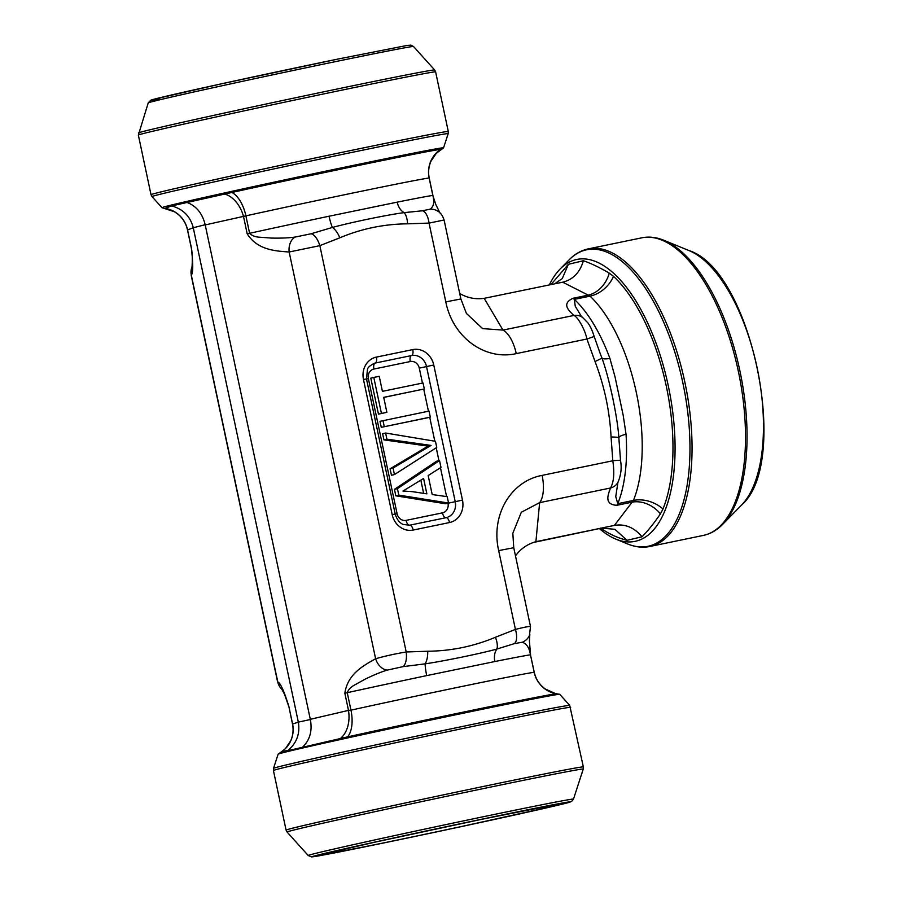 <?xml version="1.0" encoding="UTF-8"?>
<svg xmlns="http://www.w3.org/2000/svg" width="902" height="902" viewBox="0 0 902 902"><rect width="100%" height="100%" fill="white"/><g stroke="black" fill="none" stroke-linecap="round" stroke-linejoin="round"><path stroke-width="1.35" d="M424.323 388.954L383.7 397.342L386.879 412.315L381.445 413.432L373.8 377.442L379.235 376.314L382.425 391.344L423.038 382.955L424.323 388.954L383.722 397.432M386.879 412.315L378.457 414.142L370.812 378.152L373.8 377.442M427.322 417.829L381.264 427.334L379.99 421.324L429.025 411.098L430.31 417.119L427.322 417.829M391.457 475.286L390.07 468.781L428.055 446.129L383.925 439.872L382.628 433.738L385.616 433.028L435.452 441.303L436.76 447.46L394.445 474.576L391.457 475.286M445.577 503.756L395.82 495.829L394.445 489.346L436.545 461.249L439.533 460.55L440.988 467.394L428.168 475.568L432.205 494.555L447.212 496.664L448.565 503.045L445.577 503.756M459.704 293.466C467.213 297.908 475.377 299.532 484.182 298.337L563.479 282.022M292.586 723.99L298.348 722.141L193.265 227.744L187.571 229.954A27.624 27.421 102.8 0 0 166.926 208.712M298.348 722.141L310.344 719.514L205.171 224.711L193.265 227.744M515.482 555.88C520.555 548.844 527.354 544.109 535.901 541.685L614.397 525.392L633.429 500.441A124.329 55.259 -101.7 0 0 590.009 296.149L588.262 295.146A27.624 22.55 113 0 0 609.245 273.126L613.518 276.362A141.591 62.937 78.3 0 1 662.97 509.021L660.411 513.869C654.108 523.126 647.986 530.759 642.055 536.769L627.037 540.332C617.644 537.953 608.805 533.871 600.495 528.087M533.172 542.53L614.397 525.392M559.691 694.303A143.948 1.68 168 0 0 449.196 716.154A143.948 1.68 168 0 0 292.654 750.34A143.948 1.68 168 0 0 278.166 754.14A143.948 1.68 168 0 0 278.132 754.173L273.531 768.357A151.401 1.759 -12 0 1 288.798 764.321A151.401 1.759 -12 0 1 454.585 728.128A151.401 1.759 -12 0 1 569.703 705.398L559.736 694.326A143.948 1.68 168 0 0 559.691 694.303L556.297 693.762A27.624 27.455 -96.1 0 1 534.187 672.306L530.477 654.852C528.888 645.471 525.201 643.487 522.416 642.201L514.343 643.645L496.878 649.045A13.812 9.696 -101.3 0 0 494.837 661.538L426.714 675.609A124.329 1.443 168 0 0 347.247 692.691L350.957 710.145A124.329 1.443 -12 0 1 534.187 672.306L534.142 672.046M613.518 276.362A27.624 20.96 133 0 1 590.009 296.149L574.348 299.385A124.329 55.259 78.3 0 1 609.899 358.365L615.029 376.856L623.181 415.213L626.044 434.302A13.812 3.709 -3.7 0 0 618.851 437.786L620.52 460.426A13.812 0.71 -7.4 0 0 612.796 460.775L542.113 475.377A27.624 12.278 78.3 0 1 539.644 502.639L535.901 541.685M165.1 208.351L171.651 205.915L231.893 192.464A27.624 14.128 -102.4 0 1 245.896 215.849L249.606 233.302C251.985 235.749 255.491 237.068 260.137 237.249L271.603 238.083C281.514 238.263 289.395 237.914 295.247 237.034L310.976 233.787L332.41 227.439A13.812 1.973 78.1 0 1 329.072 216.221L397.184 202.149A124.329 1.443 -12 0 1 432.836 195.463L429.127 178.01A124.329 1.443 168 0 0 245.896 215.849L205.216 224.914M443.919 220.043L429.048 223.087L407.546 223.82C383.981 224.068 361.409 228.736 339.828 237.812L319.838 245.648L289.159 252.008C275.245 251.004 257.498 250.079 247.193 233.832L243.551 216.672A27.624 18.998 -107.6 0 0 225.015 194.133M339.828 237.812A13.812 6.055 66.1 0 0 332.41 227.439C352.028 222.129 387.995 214.71 404.107 212.635L422.339 210.786L430.367 209.129A13.812 13.631 -54.3 0 1 438.575 211.677L438.552 211.666C437.977 211.35 441.98 213.075 444.111 220.144L460.877 298.979L445.802 301.888C452.748 337.213 484.791 360.744 516.237 353.618L586.909 339.017C585.263 329.952 577.596 316.433 573.841 315.452A13.812 12.391 -53.9 0 1 582.613 317.459L581.305 316.252M484.182 298.337L502.978 330.087L482.615 328.621L466.357 313.366M562.701 282.191L588.262 295.146L572.86 298.325C561.405 303.805 568.531 310.322 573.841 315.452L502.978 330.087A27.624 12.278 78.3 0 1 516.237 353.618M512.821 533.262L521.311 512.257L539.644 502.639L610.519 488.005C613.856 482.119 614.612 473.054 612.796 460.775L611.071 436.985A13.812 1.319 -2.2 0 1 618.851 437.786C617.599 417.265 609.076 377.149 601.859 357.857A13.812 4.014 -20.3 0 0 609.899 358.365M514.343 643.645A13.812 6.134 -107.4 0 0 515.425 629.416C525.821 626.822 530.804 625.954 530.376 626.789M310.299 719.311L348.488 710.393L344.846 693.232L347.247 692.691C348.409 689.466 351.081 686.783 355.241 684.652L365.344 679.071C374.307 674.719 381.636 671.731 387.296 670.107L402.98 666.646L425.169 663.849C445.16 660.862 481.138 653.431 496.878 649.045A13.812 6.055 -113.9 0 0 495.423 637.263L515.425 629.416L498.671 550.615L513.745 547.706L512.832 533.161M387.296 670.107A13.812 9.426 -113.1 0 1 375.615 658.753C384.748 656.115 394.941 653.86 406.204 651.977L427.717 651.244C451.282 650.996 473.854 646.339 495.423 637.263M281.92 689.342L279.53 686.546L277.793 681.957C280.511 683.085 284.198 691.27 288.865 706.503L292.519 723.663A27.624 27.376 44.2 0 1 285.596 748.457M191.912 267.308A13.812 13.586 25.4 0 0 191.337 275.211L192.284 266.451M600.146 353.426L601.859 357.857A13.812 1.003 -21.8 0 1 595.016 361.488L586.909 339.017L594.17 336.491C592.422 330.763 590.348 326.253 587.946 322.961L582.636 317.47M572.86 298.325A13.812 6.145 78.3 0 1 574.348 299.385L575.25 306.229L581.249 316.174M620.52 460.426C621.873 467.879 621.016 475.174 617.949 482.311L615.75 496.607L617.769 503.677L633.429 500.441A27.624 20.611 -157.9 0 1 662.97 509.021M407.546 223.82A13.812 5.998 90.5 0 0 404.107 212.635A13.812 9.696 78.7 0 1 397.184 202.149M430.367 209.129C432.464 207.144 435.136 204.416 432.836 195.463L435.779 204.461L439.996 212.973M427.717 651.244A13.812 5.998 -89.5 0 1 425.169 663.849A13.812 1.973 -101.9 0 0 426.714 675.609M660.411 513.869A27.624 22.325 -138.5 0 0 632.257 502.121L616.855 505.3C604.081 504.601 607.835 495.243 610.519 488.005A13.812 12.29 28.2 0 0 617.938 482.344M522.416 642.201A13.812 13.586 25.4 0 0 529.418 635.572L530.5 626.54L513.745 547.706M402.98 666.646A13.812 6.1 -95.9 0 0 406.204 651.977L319.838 245.648A13.812 6.134 72.6 0 0 310.976 233.787M340.674 738.242A27.624 19.032 -97.7 0 0 348.488 710.393L350.957 710.145A27.624 14.128 -102.4 0 1 347.608 736.866L287.467 750.78C283.521 750.892 281.277 751.456 280.759 752.46M281.909 689.32A13.812 13.631 -54.3 0 1 277.793 681.957L191.337 275.211C193.254 272.573 193.208 263.204 191.224 247.114L187.571 229.954M295.247 237.034A13.812 9.46 87.9 0 0 289.159 252.008L375.615 658.753C363.382 665.608 347.608 674.053 344.846 693.232M422.339 210.786A13.812 6.1 84.1 0 1 429.048 223.087L445.802 301.888M429.194 178.337L429.127 178.01A27.624 27.455 -96.1 0 1 440.582 149.36L440.142 150.262M412.304 491.646L426.872 493.845L423.602 478.455L402.991 491.015L412.304 491.646M423.636 493.36L420.839 480.191M448.565 503.045L398.808 495.119L395.82 495.829M398.808 495.119L397.432 488.636L394.445 489.346M397.432 488.636L439.533 460.55M394.445 474.576L393.058 468.07L390.07 468.781M393.058 468.07L431.043 445.419L428.055 446.129M431.043 445.419L386.913 439.161L383.925 439.872M386.913 439.161L385.616 433.028M430.31 417.119L381.264 427.334M384.252 426.635L382.978 420.614M381.445 413.432L378.457 414.142M292.473 723.923C293.669 729.786 293.071 735.434 290.692 740.858L285.46 748.592L281.153 751.997M549.318 284.953A143.948 63.986 78.3 0 1 560.108 269.022A143.948 63.986 78.3 0 1 663.489 366.28A143.948 63.986 78.3 0 1 635.876 541.177A143.948 63.986 78.3 0 1 615.897 539.148A143.948 63.986 78.3 0 1 599.672 528.798M550.93 284.615L568.373 264.297L583.38 260.746C591.171 263.44 599.785 267.567 609.245 273.126M440.954 149.54A27.624 27.376 44.2 0 0 436.241 153.408L443.547 147.86A143.948 1.68 168 0 0 443.57 147.827A143.948 1.68 168 0 0 372.481 161.435A143.948 1.68 168 0 0 230.495 191.63A143.948 1.68 168 0 0 161.977 207.674A143.948 1.68 168 0 0 162.01 207.697L174.605 211.812L178.179 214.36C182.993 218.487 186.083 223.617 187.447 229.773M627.037 540.332L614.916 529.316L602.626 528.189M614.578 525.359C625.052 523.69 634.207 527.49 642.055 536.769M562.893 282.146C573.142 279.53 579.975 272.393 583.38 260.746M568.373 264.297L562.273 278.56L554.617 283.859M186.669 202.352C196.174 205.769 202.341 213.222 205.171 224.711M193.22 227.541C190.221 216.277 183.038 209.061 171.651 205.915M287.467 750.78C296.521 743.53 300.163 734.048 298.393 722.344M310.344 719.514C312.487 730.958 309.871 740.192 302.486 747.217M534.266 672.227C535.844 679.217 539.531 684.821 545.338 689.038L554.877 693.311A27.624 27.421 102.8 0 0 556.613 693.649M422.463 383.068L419.283 368.14A8.287 7.419 76.7 0 0 410.286 361.533L373.935 369.042A8.287 7.419 76.7 0 0 368.388 378.648L397.105 513.768L394.659 514.253M462.478 500.114A19.337 17.318 -103.3 0 1 449.534 522.54L413.184 530.049A19.337 17.318 -103.3 0 1 392.19 514.636L363.472 379.517A19.337 17.318 -103.3 0 1 376.416 357.102L412.778 349.593A19.337 17.318 -103.3 0 1 433.761 365.006L462.478 500.114L448.001 503.248A8.287 7.419 -103.3 0 1 442.454 512.855L406.103 520.364A8.287 7.419 -103.3 0 1 397.105 513.768M446.591 496.574L440.458 467.732M438.958 460.685L436.218 447.809M434.82 441.202L429.724 417.254M428.439 411.222L423.737 389.089M611.071 436.985C609.696 411.064 604.351 385.898 595.016 361.488M542.113 475.377C510.408 481.296 490.643 515.527 498.671 550.615M538.099 541.155L536.149 541.617M534.243 672.159L530.477 654.852A124.329 1.443 168 0 0 494.837 661.538M626.044 434.302A124.329 55.259 78.3 0 1 617.769 503.677A13.812 6.145 -101.7 0 1 616.855 505.3M247.193 233.832L249.606 233.302A124.329 1.443 -12 0 1 329.072 216.221M412.778 349.593A5.525 2.458 78.3 0 1 411.537 355.557L375.176 363.066A5.525 2.458 -101.7 0 0 376.416 357.102M433.761 365.006L426.522 366.573A13.812 12.369 76.7 0 0 411.537 355.557A5.525 2.458 -101.7 0 0 410.286 361.533M373.935 369.042A5.525 2.458 78.3 0 1 375.176 363.066A13.812 12.369 76.7 0 0 374.86 363.134C370.192 365.31 367.734 367.43 367.464 369.47L366.483 378.93L363.472 379.517M449.534 522.54A5.525 2.458 -101.7 0 0 446.028 517.692A13.812 12.369 76.7 0 0 446.31 517.624A13.812 12.369 76.7 0 0 455.239 501.681L426.522 366.573L419.283 368.14M366.483 378.93L395.211 514.05L392.19 514.636M368.388 378.648L366.505 379.032M446.31 517.624L446.028 517.692A5.525 2.458 -101.7 0 0 445.994 517.703L409.7 525.189A5.525 2.458 78.3 0 1 413.184 530.049M406.103 520.364A5.525 2.458 -101.7 0 0 409.609 525.212A5.525 2.458 78.3 0 1 409.666 525.201L403.284 524.479C402.63 524.265 397.647 522.427 395.211 514.05M445.915 517.714A5.525 2.458 78.3 0 1 442.454 512.855M292.462 723.844L288.865 706.503M191.867 267.522C192.047 268.875 193.005 253.699 191.134 247.148L191.224 247.114M556.297 693.762A141.591 1.646 168 0 0 347.608 736.866M231.893 192.464A141.591 1.646 -12 0 1 440.582 149.36M551.877 806.478A126.088 1.466 168 0 0 433.208 829.536A126.088 1.466 168 0 0 338.724 851.95A126.088 1.466 168 0 0 551.877 806.478M557.086 805.396A132.019 1.533 168 0 0 432.825 829.547A132.019 1.533 168 0 0 333.898 853.01A132.019 1.533 168 0 0 557.086 805.396M573.48 799.116A135.604 1.578 168 0 0 440.514 825.747A135.604 1.578 168 0 0 308.202 855.502L311.551 856.9L314.809 856.517L382.955 843.111L456.457 827.653L557.177 805.385L571.609 801.438L573.48 799.116L583.244 769.068A151.401 1.759 168 0 0 469.085 791.573A151.401 1.759 168 0 0 302.328 827.968A151.401 1.759 168 0 0 287.061 832.027L308.202 855.502M570.684 707.315A151.953 1.77 168 0 0 421.685 737.182A151.953 1.77 168 0 0 273.419 770.511L286.081 830.099A151.953 1.77 -12 0 1 434.347 796.782A151.953 1.77 -12 0 1 583.357 766.914L569.703 705.398M688.993 250.564A135.604 60.276 78.3 0 1 757.398 369.098A135.604 60.276 78.3 0 1 741.557 505.041L722.581 524.412A151.401 67.3 78.3 0 0 740.271 372.639A151.401 67.3 78.3 0 0 663.906 240.293L688.993 250.564C751.49 270.115 791.189 462.331 741.557 505.041M587.506 249.042A151.953 67.537 78.3 0 1 588.363 248.851A151.953 67.537 78.3 0 1 685.238 384.004A151.953 67.537 78.3 0 1 649.823 546.488L703.278 535.438A151.953 67.537 -101.7 0 0 738.693 372.966A151.953 67.537 -101.7 0 0 641.807 237.812L587.405 249.065C580.617 250.711 574.506 254.308 569.061 259.889A151.401 67.3 -101.7 0 1 585.804 249.955A151.401 67.3 -101.7 0 1 682.78 382.504A151.401 67.3 -101.7 0 1 648.752 546.127A151.401 67.3 -101.7 0 1 627.736 543.996C635.29 547.097 642.652 547.92 649.823 546.488M443.57 147.827L448.181 133.643A151.401 1.759 168 0 0 365.592 149.574A151.401 1.759 168 0 0 151.998 196.602L161.977 207.674M448.294 131.489L435.621 71.901A151.953 1.77 168 0 0 286.622 101.757A151.953 1.77 168 0 0 138.356 135.086L151.017 194.685A151.953 1.77 -12 0 1 299.284 161.357A151.953 1.77 -12 0 1 448.294 131.489L448.181 133.643M138.468 132.932A151.401 1.759 -12 0 1 352.062 85.927A151.401 1.759 -12 0 1 434.64 69.973L413.511 46.498A135.604 1.578 168 0 0 339.535 60.795A135.604 1.578 168 0 0 148.232 102.884L138.356 135.086M148.232 102.884L150.724 100.246L153.847 99.265L221.565 83.796L337.573 59.126A132.019 1.533 168 0 0 193.49 89.997A132.019 1.533 168 0 0 159.801 98.882M446.028 517.692L409.666 525.201M460.877 298.979L466.424 313.479M277.59 681.856L191.213 275.448M600.134 353.392L594.17 336.48M530.568 654.852L529.395 640.86L529.835 634.478M288.787 706.537L284.491 694.19L281.706 689.027M429.251 178.156L432.926 195.463M187.458 229.841L191.134 247.148M281.334 751.896L278.166 754.14M429.228 178.077C428.033 172.181 428.642 166.498 431.055 161.052L436.241 153.408M554.877 693.311L556.478 693.615M562.938 803.22L482.581 819.129L375.83 841.961L319.5 854.961M273.531 768.357L273.419 770.511M286.081 830.099L287.061 832.027M583.357 766.914L583.244 769.068M615.897 539.148L627.736 543.996M560.108 269.022L569.061 259.889M703.278 535.438C710.438 533.928 716.876 530.252 722.581 524.412M641.807 237.812C648.989 236.369 656.352 237.192 663.906 240.293M413.511 46.498L410.85 45.134L406.903 45.483L337.573 59.126M151.017 194.685L151.998 196.602M435.621 71.901L434.64 69.973"/></g></svg>
